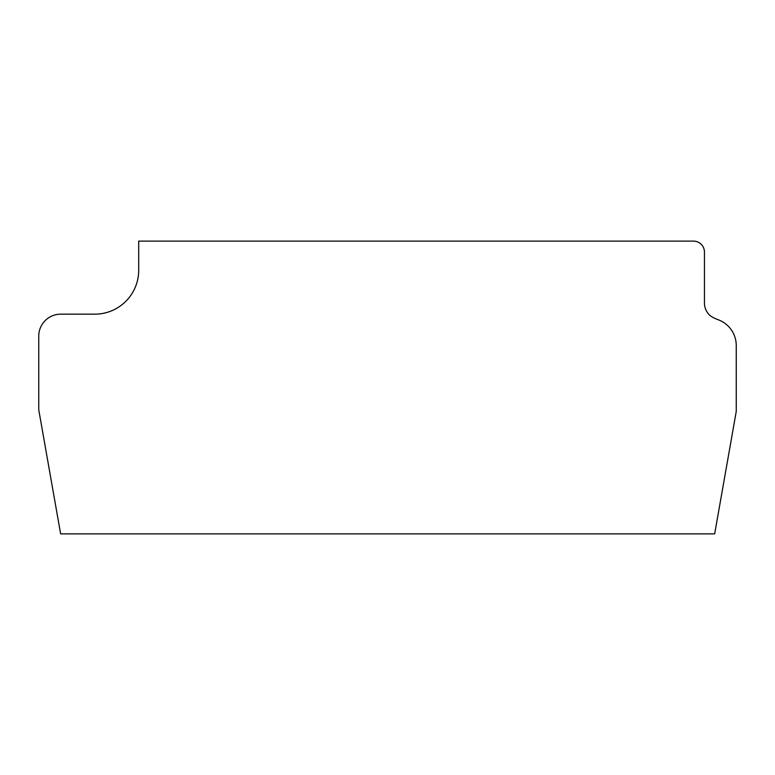 <?xml version="1.0" encoding="UTF-8"?>
<svg xmlns="http://www.w3.org/2000/svg" width="775" height="775" viewBox="0 0 775 775"><rect width="100%" height="100%" fill="white"/><g stroke="black" fill="none" stroke-linecap="round" stroke-linejoin="round"><path stroke-width="1.16" d="M94.773 314.166A43.933 43.933 0 0 0 138.706 270.378L138.706 241.122L693.47 241.122A10.986 10.986 0 0 1 704.456 252.108L704.456 303.093A16.478 16.478 0 0 0 710.578 315.919A24.161 24.161 0 0 0 715.809 318.796L718.948 320.046A27.464 27.464 0 0 1 736.25 345.553L736.25 411.457L714.666 533.878L60.634 533.878L38.75 409.781L38.75 336.137A21.971 21.971 0 0 1 60.721 314.166L94.773 314.166"/></g></svg>
